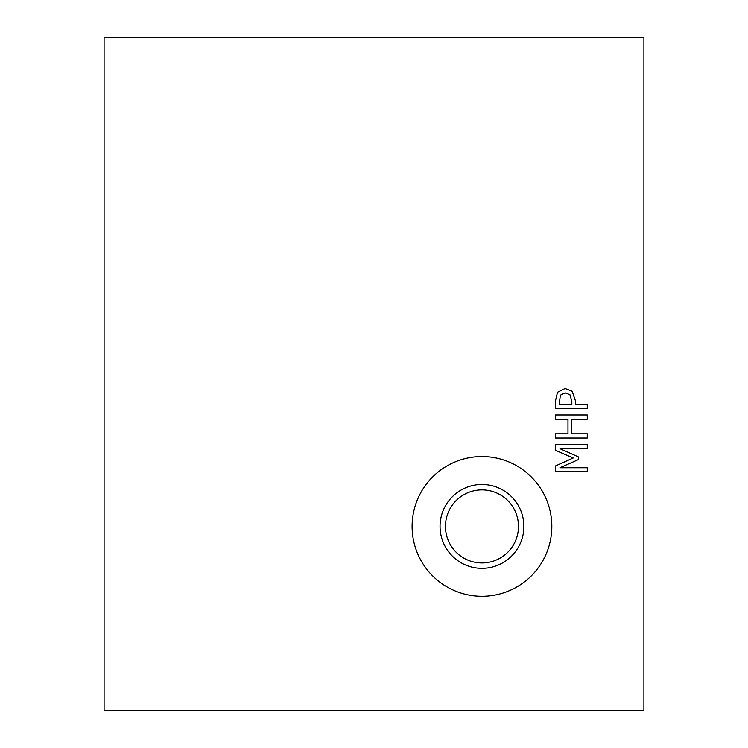 <?xml version="1.0" encoding="UTF-8"?>
<svg xmlns="http://www.w3.org/2000/svg" width="748" height="748" viewBox="0 0 748 748"><rect width="100%" height="100%" fill="white"/><g stroke="black" fill="none" stroke-linecap="round" stroke-linejoin="round"><path stroke-width="1.12" d="M518.486 526.424A36.521 36.521 0 0 0 481.964 489.903A36.521 36.521 0 0 0 445.453 526.424A36.521 36.521 0 0 0 481.964 562.945A36.521 36.521 0 0 0 518.486 526.424M560.383 395.168L559.177 404.331L571.837 404.331L571.837 401.452L569.929 394.682L565.217 392.887L560.383 395.168M557.503 392.261L565.095 388.483L572.145 391.26L575.436 400.76L575.436 404.331L587.274 404.331L587.274 408.558L555.521 408.558L555.521 400.573L557.503 392.261M555.521 444.48L587.274 444.48L587.274 448.697L559.925 448.697L578.522 456.981L578.522 459.562L559.925 467.762L587.274 467.762L587.274 471.708L555.521 471.708L555.521 465.939L573.202 458.01L555.521 450.343L555.521 444.48M555.521 414.99L587.274 414.99L587.274 419.207L571.734 419.207L571.734 433.821L587.274 433.821L587.274 438.048L555.521 438.048L555.521 433.821L567.975 433.821L567.975 419.207L555.521 419.207L555.521 414.99M643.916 710.6L643.916 37.4L104.084 37.4L104.084 710.6L643.916 710.6M412.101 526.424A69.863 69.863 0 0 1 516.896 465.92A69.863 69.863 0 0 1 516.896 586.928A69.863 69.863 0 0 1 412.101 526.424M440.048 526.424A41.916 41.916 0 0 1 502.927 490.118A41.916 41.916 0 0 1 502.927 562.72A41.916 41.916 0 0 1 440.048 526.424"/></g></svg>
